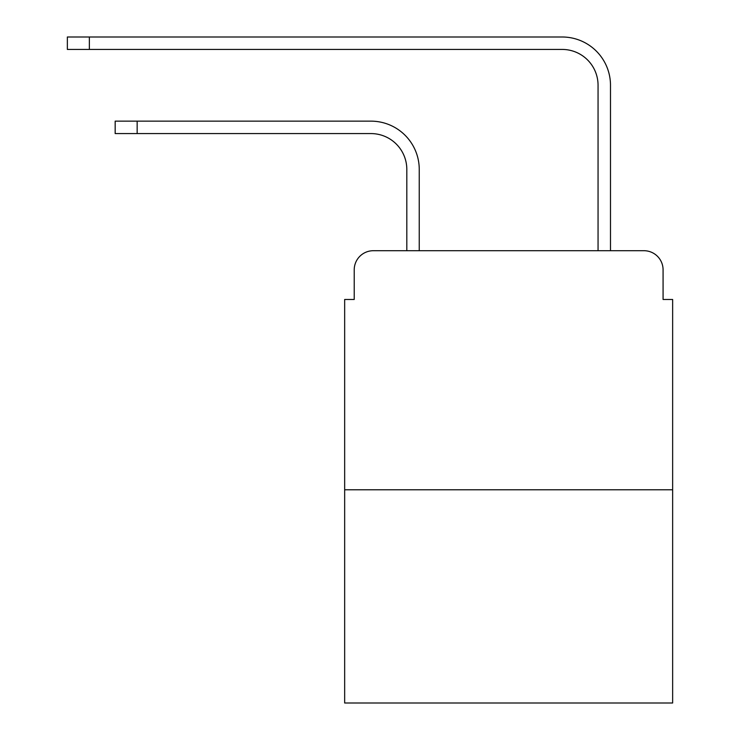 <?xml version="1.0" encoding="UTF-8"?>
<svg xmlns="http://www.w3.org/2000/svg" width="740" height="740" viewBox="0 0 740 740"><rect width="100%" height="100%" fill="white"/><g stroke="black" fill="none" stroke-linecap="round" stroke-linejoin="round"><path stroke-width="1.11" d="M354.22 269.841L354.22 299.478L354.22 269.841A19.12 19.12 0 0 1 373.349 250.712L406.815 250.712L406.815 169.432A35.862 35.862 0 0 0 370.953 133.579A35.862 35.862 0 0 1 406.815 169.432A35.862 35.862 0 0 0 370.953 133.579L115.172 133.579L115.172 121.147L137.159 121.147L137.159 133.579M672.641 489.769L344.664 489.769L344.664 703L672.641 703L672.641 299.478L663.077 299.478L663.077 269.841A19.12 19.12 0 0 0 643.957 250.712L373.349 250.712M344.664 489.769L344.664 299.478L354.22 299.478M137.159 121.147L370.953 121.147A48.285 48.285 0 0 1 419.247 169.432L419.247 250.712L419.247 169.432L419.247 250.712L434.065 250.712M583.231 250.712L598.059 250.712L598.059 85.285A35.862 35.862 0 0 0 562.197 49.432A35.862 35.862 0 0 1 598.059 85.285A35.862 35.862 0 0 0 562.197 49.432L67.358 49.432L67.358 37L89.355 37L89.355 49.432M89.355 37L562.197 37A48.285 48.285 0 0 1 610.491 85.285L610.491 250.712L610.491 85.285L610.491 250.712L643.957 250.712M663.077 299.478L663.077 269.841"/></g></svg>
